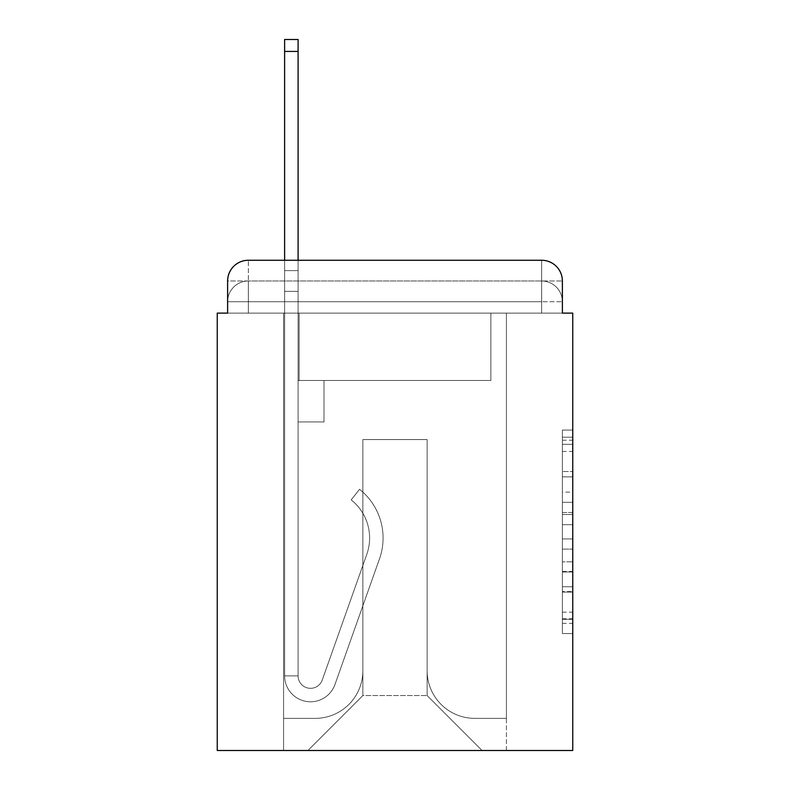 <?xml version="1.0" encoding="UTF-8"?>
<svg xmlns="http://www.w3.org/2000/svg" width="790" height="790" viewBox="0 0 790 790"><rect width="100%" height="100%" fill="white"/><g stroke="black" fill="none" stroke-linecap="round" stroke-linejoin="round"><path stroke-width="0.59" stroke-dasharray="3.95 2.96" d="M562.381 492.131L562.381 524.688L572.75 524.688L572.75 623.369L572.75 440.247L572.75 524.688L562.381 524.688L562.381 437.196L562.381 633.54L562.381 430.076L562.381 619.301L572.75 619.301L562.381 619.301L572.75 619.301L562.381 619.301L562.381 586.743L562.381 633.54L572.75 633.54L572.75 430.076L572.75 618.797L572.75 538.928L562.381 538.928L572.75 538.928L572.75 586.743L572.75 444.316L562.381 444.316L572.75 444.316L572.75 633.54L572.75 440.247L572.75 633.54L562.381 633.54L562.381 430.076L572.75 430.076L572.75 440.247L572.75 430.076L572.75 440.247L572.75 430.076L572.75 437.196L572.75 430.076L562.381 430.076L562.381 444.316L572.75 444.316L562.381 444.316L562.381 492.131L572.75 492.131M248.346 313.116L227.619 313.116L227.619 301.721L541.654 301.721L227.619 301.721L248.346 301.721L248.346 280.993L541.654 280.993L248.346 280.993L541.654 280.993L541.654 301.721L562.381 301.721L541.654 301.721L541.654 280.993L541.654 301.721L562.381 301.721L541.654 301.721L562.381 301.721L541.654 301.721L562.381 301.721L541.654 301.721L562.381 301.721L541.654 301.721L562.381 301.721L541.654 301.721L562.381 301.721L541.654 301.721L562.381 301.721L541.654 301.721L562.381 301.721L541.654 301.721L562.381 301.721L541.654 301.721L562.381 301.721L541.654 301.721L562.381 301.721L541.654 301.721L562.381 301.721L541.654 301.721L562.381 301.721L541.654 301.721L541.654 280.993L541.654 301.721L541.654 280.993L541.654 301.721L541.654 280.993L541.654 301.721L541.654 280.993L541.654 301.721L541.654 280.993L541.654 301.721L541.654 280.993L541.654 301.721L541.654 280.993L541.654 301.721L541.654 280.993L541.654 301.721L541.654 280.993L541.654 301.721L541.654 280.993L541.654 301.721L541.654 280.993L541.654 301.721L541.654 280.993L541.654 301.721L541.654 280.993L562.381 280.993L227.619 280.993A20.728 20.728 0 0 1 248.346 260.266A20.728 20.728 0 0 0 227.619 280.993L248.346 280.993A20.728 20.728 0 0 0 227.619 301.721L248.346 301.721L248.346 280.993A20.728 20.728 0 0 0 227.619 301.721L248.346 301.721L227.619 301.721L248.346 301.721L227.619 301.721L248.346 301.721L227.619 301.721L248.346 301.721L227.619 301.721L248.346 301.721L227.619 301.721L248.346 301.721L227.619 301.721L248.346 301.721L227.619 301.721L248.346 301.721L227.619 301.721L248.346 301.721L227.619 301.721L248.346 301.721L227.619 301.721L248.346 301.721L227.619 301.721L227.619 313.116L227.619 301.721L227.619 313.116L227.619 301.721L227.619 313.116L227.619 301.721L227.619 313.116L227.619 301.721L227.619 313.116L227.619 301.721L227.619 313.116L227.619 301.721L227.619 313.116L217.25 313.116L217.25 750.5L572.75 750.5L572.75 313.116L562.381 313.116L562.381 280.993A20.728 20.728 0 0 0 541.654 260.266L248.346 260.266A20.728 20.728 0 0 0 227.619 280.993L227.619 313.116L541.654 313.116L248.346 313.116L541.654 313.116L248.346 313.116L541.654 313.116L248.346 313.116L541.654 313.116L248.346 313.116L541.654 313.116L248.346 313.116L541.654 313.116L248.346 313.116L541.654 313.116L248.346 313.116L541.654 313.116L248.346 313.116L541.654 313.116L248.346 313.116L541.654 313.116L248.346 313.116L541.654 313.116L248.346 313.116L541.654 313.116L248.346 313.116L541.654 313.116L248.346 313.116L541.654 313.116L248.346 313.116L541.654 313.116L248.346 313.116L248.346 301.721L227.619 301.721L248.346 301.721L248.346 280.993A20.728 20.728 0 0 0 227.619 301.721A20.728 20.728 0 0 1 248.346 280.993A20.728 20.728 0 0 0 227.619 301.721A20.728 20.728 0 0 1 248.346 280.993A20.728 20.728 0 0 0 227.619 301.721A20.728 20.728 0 0 1 248.346 280.993A20.728 20.728 0 0 0 227.619 301.721A20.728 20.728 0 0 1 248.346 280.993A20.728 20.728 0 0 0 227.619 301.721A20.728 20.728 0 0 1 248.346 280.993A20.728 20.728 0 0 0 227.619 301.721A20.728 20.728 0 0 1 248.346 280.993L248.346 313.116L248.346 280.993L248.346 313.116L248.346 280.993L248.346 313.116L248.346 301.721L248.346 313.116L248.346 301.721L248.346 313.116L248.346 301.721L248.346 313.116L248.346 301.721L248.346 313.116L248.346 301.721L248.346 313.116L248.346 301.721L248.346 313.116L248.346 301.721L248.346 313.116L248.346 301.721L248.346 313.116L248.346 301.721L248.346 313.116L248.346 301.721L248.346 313.116L248.346 301.721L248.346 313.116L248.346 301.721L248.346 313.116L227.619 313.116L248.346 313.116M572.75 512.483L572.75 502.312L572.75 512.483L562.381 512.483L562.381 471.531L562.381 592.085L562.381 561.818L572.75 561.818L562.381 561.818L562.381 633.54L572.75 633.54L562.381 633.54L572.75 633.54L562.381 633.54L562.381 430.076L572.75 430.076L562.381 430.076L572.75 430.076L562.381 430.076L562.381 512.483L572.75 512.483M284.617 260.266L298.097 260.266L298.097 270.624L298.097 39.5L298.097 380.494L323.999 380.494L298.097 380.494L323.999 380.494L298.097 380.494L298.097 675.875A12.433 12.433 0 0 0 322.251 680.032A12.433 12.433 0 0 1 298.097 675.875A12.433 12.433 0 0 0 322.251 680.032L366.807 554.304A48.713 48.713 0 0 0 351.175 499.873A48.713 48.713 0 0 1 366.807 554.304A48.713 48.713 0 0 0 351.175 499.873L359.549 489.316A62.183 62.183 0 0 1 379.506 558.797L334.95 684.535A25.912 25.912 0 0 1 284.617 675.875L284.617 270.624L298.097 270.624L298.097 39.5L298.097 380.494L298.097 39.5L298.097 380.494L323.999 380.494L323.999 421.949L323.999 380.494L323.999 421.949L298.097 421.949L298.097 675.875L284.617 675.875L284.617 270.624L298.097 270.624L298.097 39.5L298.097 380.494L323.999 380.494L298.097 380.494L298.097 421.949L298.097 39.5L298.097 380.494L323.999 380.494L298.097 380.494L323.999 380.494L323.999 421.949L298.097 421.949L298.097 675.875L284.617 675.875L284.617 39.5L284.617 291.352L284.617 270.624L298.097 270.624L298.097 39.5L298.097 675.875A12.433 12.433 0 0 0 322.251 680.032L366.807 554.304A48.713 48.713 0 0 0 351.175 499.873L359.549 489.316A62.183 62.183 0 0 1 379.506 558.797L334.95 684.535A25.912 25.912 0 0 1 284.617 675.875L284.617 270.624L298.097 270.624L298.097 39.5L298.097 380.494L298.097 39.5L298.097 380.494L323.999 380.494L323.999 421.949L298.097 421.949L298.097 380.494L323.999 380.494L298.097 380.494L298.097 675.875A12.433 12.433 0 0 0 322.251 680.032A12.433 12.433 0 0 1 298.097 675.875L284.617 675.875L284.617 270.624L298.097 270.624L298.097 39.5L298.097 291.352L298.097 39.5L284.617 39.5L284.617 270.624L298.097 270.624L298.097 380.494L298.097 270.624L284.617 270.624L284.617 39.5L284.617 291.352L284.617 270.624L298.097 270.624L284.617 270.624L298.097 270.624L284.617 270.624L284.617 39.5L284.617 291.352L284.617 270.624L298.097 270.624L284.617 270.624L298.097 270.624L284.617 270.624L284.617 39.5L284.617 291.352L284.617 270.624L298.097 270.624L284.617 270.624L298.097 270.624L284.617 270.624L284.617 39.5L284.617 291.352L284.617 270.624L298.097 270.624L284.617 270.624L298.097 270.624L284.617 270.624L284.617 39.5L284.617 291.352L284.617 270.624L298.097 270.624L284.617 270.624L298.097 270.624L284.617 270.624L284.617 39.5L284.617 291.352L284.617 270.624L298.097 270.624L284.617 270.624L298.097 270.624L284.617 270.624L284.617 39.5L284.617 291.352L284.617 270.624L298.097 270.624L284.617 270.624L298.097 270.624L284.617 270.624L284.617 39.5L284.617 291.352L284.617 270.624L298.097 270.624L284.617 270.624L298.097 270.624L284.617 270.624L284.617 39.5L284.617 291.352L284.617 270.624L298.097 270.624L284.617 270.624L298.097 270.624L298.097 380.494L323.999 380.494L298.097 380.494L323.999 380.494L323.999 421.949L298.097 421.949L298.097 675.875L284.617 675.875L284.617 291.352L298.097 291.352L298.097 421.949L298.097 270.624L284.617 270.624L284.617 39.5L284.617 291.352L298.097 291.352L298.097 380.494L323.999 380.494L323.999 421.949L323.999 380.494L298.097 380.494L323.999 380.494L298.097 380.494L298.097 675.875A12.433 12.433 0 0 0 322.251 680.032L366.807 554.304A48.713 48.713 0 0 0 351.175 499.873A48.713 48.713 0 0 1 366.807 554.304A48.713 48.713 0 0 0 351.175 499.873L359.549 489.316A62.183 62.183 0 0 1 379.506 558.797L334.95 684.535A25.912 25.912 0 0 1 284.617 675.875L284.617 291.352L298.097 291.352L298.097 270.624L284.617 270.624L298.097 270.624L284.617 270.624L284.617 39.5L284.617 291.352L298.097 291.352L298.097 380.494L298.097 270.624L284.617 270.624L298.097 270.624L284.617 270.624L298.097 270.624L284.617 270.624L284.617 39.5L284.617 291.352L298.097 291.352L298.097 380.494L323.999 380.494L323.999 421.949L323.999 380.494L323.999 421.949L298.097 421.949L298.097 675.875A12.433 12.433 0 0 0 322.251 680.032L366.807 554.304A48.713 48.713 0 0 0 351.175 499.873L359.549 489.316A62.183 62.183 0 0 1 379.506 558.797L334.95 684.535A25.912 25.912 0 0 1 284.617 675.875L284.617 291.352L298.097 291.352L298.097 270.624L284.617 270.624L298.097 270.624L284.617 270.624L284.617 51.419L284.617 291.352L298.097 291.352L298.097 380.494L323.999 380.494L298.097 380.494L298.097 421.949L298.097 291.352L298.097 380.494L323.999 380.494L298.097 380.494L323.999 380.494L323.999 421.949L298.097 421.949L298.097 675.875L284.617 675.875L284.617 291.352L298.097 291.352L298.097 675.875L284.617 675.875L284.617 291.352L298.097 291.352L298.097 380.494L323.999 380.494L323.999 421.949L298.097 421.949L298.097 380.494L323.999 380.494L298.097 380.494L298.097 675.875A12.433 12.433 0 0 0 322.251 680.032A12.433 12.433 0 0 1 298.097 675.875A12.433 12.433 0 0 0 322.251 680.032L366.807 554.304A48.713 48.713 0 0 0 351.175 499.873A48.713 48.713 0 0 1 366.807 554.304A48.713 48.713 0 0 0 351.175 499.873L359.549 489.316A62.183 62.183 0 0 1 379.506 558.797L334.95 684.535A25.912 25.912 0 0 1 284.617 675.875L284.617 291.352L298.097 291.352L298.097 380.494L323.999 380.494L298.097 380.494L323.999 380.494L323.999 421.949L298.097 421.949L298.097 675.875L284.617 675.875L284.617 291.352L298.097 291.352L298.097 421.949L298.097 380.494L323.999 380.494L323.999 421.949L323.999 380.494L298.097 380.494L323.999 380.494L298.097 380.494L298.097 675.875L284.617 675.875L284.617 291.352L298.097 291.352L298.097 380.494L323.999 380.494L323.999 421.949L323.999 380.494L323.999 421.949L298.097 421.949L298.097 675.875A12.433 12.433 0 0 0 322.251 680.032L366.807 554.304A48.713 48.713 0 0 0 351.175 499.873L359.549 489.316A62.183 62.183 0 0 1 379.506 558.797L334.95 684.535A25.912 25.912 0 0 1 284.617 675.875L284.617 291.352L298.097 291.352L298.097 380.494L323.999 380.494L298.097 380.494L298.097 421.949L298.097 380.494L323.999 380.494L298.097 380.494L323.999 380.494L323.999 421.949L298.097 421.949L298.097 675.875A12.433 12.433 0 0 0 322.251 680.032A12.433 12.433 0 0 1 298.097 675.875L284.617 675.875L284.617 291.352L298.097 291.352L298.097 675.875L284.617 675.875L284.617 291.352L298.097 291.352L284.617 291.352L298.097 291.352L284.617 291.352L298.097 291.352L284.617 291.352L298.097 291.352L284.617 291.352L298.097 291.352L284.617 291.352L298.097 291.352L284.617 291.352L298.097 291.352L284.617 291.352L298.097 291.352L284.617 291.352L284.617 675.875L284.617 270.624L298.097 270.624L284.617 270.624L298.097 270.624L284.617 270.624L284.617 260.266M562.381 313.116L562.381 301.721L562.381 313.116L562.381 301.721L562.381 313.116L562.381 301.721L562.381 313.116L562.381 301.721L562.381 313.116L562.381 301.721L562.381 313.116L562.381 301.721L562.381 313.116L562.381 301.721L562.381 313.116L541.654 313.116L562.381 313.116L541.654 313.116L562.381 313.116L541.654 313.116L562.381 313.116L541.654 313.116L562.381 313.116L541.654 313.116L562.381 313.116L541.654 313.116L562.381 313.116L541.654 313.116L562.381 313.116L541.654 313.116L562.381 313.116L541.654 313.116L562.381 313.116L541.654 313.116L562.381 313.116L541.654 313.116L562.381 313.116L541.654 313.116L562.381 313.116L541.654 313.116L562.381 313.116L541.654 313.116L562.381 313.116L541.654 313.116L562.381 313.116L562.381 280.993A20.728 20.728 0 0 0 541.654 260.266L248.346 260.266L248.346 280.993L248.346 260.266A20.728 20.728 0 0 0 227.619 280.993L227.619 313.116M427.133 670.69A47.677 47.677 0 0 0 474.81 718.367A47.677 47.677 0 0 1 427.133 670.69L427.133 439.566L427.133 670.69A47.677 47.677 0 0 0 474.81 718.367L506.42 718.367L474.81 718.367A47.677 47.677 0 0 1 427.133 670.69L427.133 439.566L362.867 439.566L427.133 439.566L427.133 670.69A47.677 47.677 0 0 0 474.81 718.367L506.42 718.367L474.81 718.367A47.677 47.677 0 0 1 427.133 670.69L427.133 439.566L362.867 439.566L362.867 670.69L362.867 439.566L427.133 439.566L427.133 670.69A47.677 47.677 0 0 0 474.81 718.367L506.42 718.367L474.81 718.367A47.677 47.677 0 0 1 427.133 670.69L427.133 439.566L362.867 439.566L362.867 670.69A47.677 47.677 0 0 1 315.19 718.367A47.677 47.677 0 0 0 362.867 670.69L362.867 439.566L427.133 439.566L427.133 670.69A47.677 47.677 0 0 0 474.81 718.367L506.42 718.367L474.81 718.367A47.677 47.677 0 0 1 427.133 670.69L427.133 439.566L362.867 439.566L362.867 670.69A47.677 47.677 0 0 1 315.19 718.367L283.58 718.367L315.19 718.367A47.677 47.677 0 0 0 362.867 670.69L362.867 439.566L427.133 439.566L427.133 670.69A47.677 47.677 0 0 0 474.81 718.367L506.42 718.367L474.81 718.367A47.677 47.677 0 0 1 427.133 670.69L427.133 439.566L362.867 439.566L362.867 670.69A47.677 47.677 0 0 1 315.19 718.367L283.58 718.367L315.19 718.367A47.677 47.677 0 0 0 362.867 670.69L362.867 439.566L427.133 439.566L427.133 670.69A47.677 47.677 0 0 0 474.81 718.367L506.42 718.367L474.81 718.367A47.677 47.677 0 0 1 427.133 670.69L427.133 439.566L362.867 439.566L362.867 670.69A47.677 47.677 0 0 1 315.19 718.367L283.58 718.367L315.19 718.367A47.677 47.677 0 0 0 362.867 670.69L362.867 439.566L427.133 439.566L427.133 670.69A47.677 47.677 0 0 0 474.81 718.367L506.42 718.367L474.81 718.367A47.677 47.677 0 0 1 427.133 670.69L427.133 439.566L362.867 439.566L362.867 670.69A47.677 47.677 0 0 1 315.19 718.367L283.58 718.367L315.19 718.367A47.677 47.677 0 0 0 362.867 670.69L362.867 439.566L427.133 439.566L427.133 670.69A47.677 47.677 0 0 0 474.81 718.367L506.42 718.367L474.81 718.367A47.677 47.677 0 0 1 427.133 670.69L427.133 439.566L362.867 439.566L362.867 670.69A47.677 47.677 0 0 1 315.19 718.367L283.58 718.367L315.19 718.367A47.677 47.677 0 0 0 362.867 670.69L362.867 439.566L427.133 439.566L427.133 670.69A47.677 47.677 0 0 0 474.81 718.367L506.42 718.367L474.81 718.367A47.677 47.677 0 0 1 427.133 670.69L427.133 439.566L362.867 439.566L362.867 670.69A47.677 47.677 0 0 1 315.19 718.367L283.58 718.367L315.19 718.367A47.677 47.677 0 0 0 362.867 670.69L362.867 439.566L427.133 439.566L427.133 670.69A47.677 47.677 0 0 0 474.81 718.367L506.42 718.367L474.81 718.367A47.677 47.677 0 0 1 427.133 670.69L427.133 439.566L362.867 439.566L362.867 670.69A47.677 47.677 0 0 1 315.19 718.367L283.58 718.367L315.19 718.367A47.677 47.677 0 0 0 362.867 670.69L362.867 439.566L427.133 439.566L427.133 670.69A47.677 47.677 0 0 0 474.81 718.367L506.42 718.367L474.81 718.367A47.677 47.677 0 0 1 427.133 670.69L427.133 439.566L362.867 439.566L362.867 670.69A47.677 47.677 0 0 1 315.19 718.367L283.58 718.367L315.19 718.367A47.677 47.677 0 0 0 362.867 670.69L362.867 439.566L427.133 439.566L427.133 670.69A47.677 47.677 0 0 0 474.81 718.367L506.42 718.367L474.81 718.367A47.677 47.677 0 0 1 427.133 670.69L427.133 439.566L362.867 439.566L362.867 670.69A47.677 47.677 0 0 1 315.19 718.367L283.58 718.367L315.19 718.367A47.677 47.677 0 0 0 362.867 670.69L362.867 439.566L427.133 439.566L427.133 670.69A47.677 47.677 0 0 0 474.81 718.367L506.42 718.367L474.81 718.367A47.677 47.677 0 0 1 427.133 670.69L427.133 439.566L362.867 439.566L362.867 670.69A47.677 47.677 0 0 1 315.19 718.367L283.58 718.367L315.19 718.367A47.677 47.677 0 0 0 362.867 670.69L362.867 439.566L427.133 439.566L427.133 670.69M283.58 313.116L283.58 718.367L315.19 718.367A47.677 47.677 0 0 0 362.867 670.69A47.677 47.677 0 0 1 315.19 718.367L283.58 718.367L283.58 313.116L299.134 313.116L299.134 380.494L490.867 380.494L299.134 380.494L490.867 380.494L299.134 380.494L490.867 380.494L299.134 380.494L490.867 380.494L299.134 380.494L490.867 380.494L299.134 380.494L490.867 380.494L299.134 380.494L490.867 380.494L299.134 380.494L490.867 380.494L299.134 380.494L490.867 380.494L299.134 380.494L490.867 380.494L299.134 380.494L490.867 380.494L299.134 380.494L490.867 380.494L299.134 380.494L490.867 380.494L299.134 380.494L490.867 380.494L299.134 380.494L490.867 380.494L299.134 380.494L299.134 313.116L283.58 313.116L283.58 718.367L283.58 313.116L299.134 313.116L299.134 380.494L299.134 313.116L283.58 313.116L283.58 718.367L283.58 313.116L299.134 313.116L299.134 380.494L299.134 313.116L283.58 313.116L283.58 718.367L283.58 313.116L299.134 313.116L299.134 380.494L299.134 313.116L283.58 313.116L283.58 718.367L283.58 313.116L299.134 313.116L299.134 380.494L299.134 313.116L283.58 313.116L283.58 718.367L283.58 313.116L299.134 313.116L299.134 380.494L299.134 313.116L283.58 313.116L283.58 718.367L283.58 313.116L299.134 313.116L299.134 380.494L299.134 313.116L283.58 313.116L283.58 718.367L283.58 313.116L299.134 313.116L299.134 380.494L299.134 313.116L283.58 313.116L283.58 718.367L283.58 313.116L299.134 313.116L299.134 380.494L299.134 313.116L283.58 313.116L283.58 718.367L283.58 313.116L299.134 313.116L299.134 380.494L299.134 313.116L283.58 313.116L283.58 718.367L283.58 313.116L299.134 313.116L299.134 380.494L299.134 313.116L283.58 313.116L283.58 718.367L283.58 313.116L299.134 313.116L299.134 380.494L299.134 313.116L283.58 313.116L283.58 718.367L283.58 313.116L299.134 313.116L299.134 380.494L299.134 313.116L283.58 313.116L283.58 718.367L315.19 718.367A47.677 47.677 0 0 0 362.867 670.69L362.867 439.566L362.867 670.69A47.677 47.677 0 0 1 315.19 718.367A47.677 47.677 0 0 0 362.867 670.69L362.867 439.566L427.133 439.566L362.867 439.566L362.867 670.69A47.677 47.677 0 0 1 315.19 718.367L283.58 718.367L283.58 313.116L299.134 313.116L299.134 380.494L299.134 313.116L283.58 313.116L283.58 750.5L307.942 750.5L283.58 750.5L283.58 313.116L299.134 313.116L299.134 380.494L299.134 313.116L283.58 313.116M490.867 313.116L490.867 380.494L490.867 313.116L506.42 313.116L506.42 718.367L474.81 718.367L506.42 718.367L506.42 313.116L490.867 313.116L490.867 380.494L490.867 313.116L506.42 313.116L506.42 718.367L506.42 313.116L490.867 313.116L490.867 380.494L490.867 313.116L506.42 313.116L506.42 718.367L506.42 313.116L490.867 313.116L490.867 380.494L490.867 313.116L506.42 313.116L506.42 718.367L506.42 313.116L490.867 313.116L490.867 380.494L490.867 313.116L506.42 313.116L506.42 718.367L506.42 313.116L490.867 313.116L490.867 380.494L490.867 313.116L506.42 313.116L506.42 718.367L506.42 313.116L490.867 313.116L490.867 380.494L490.867 313.116L506.42 313.116L506.42 718.367L506.42 313.116L490.867 313.116L490.867 380.494L490.867 313.116L506.42 313.116L506.42 718.367L506.42 313.116L490.867 313.116L490.867 380.494L490.867 313.116L506.42 313.116L506.42 718.367L506.42 313.116L490.867 313.116L490.867 380.494L490.867 313.116L506.42 313.116L506.42 718.367L506.42 313.116L490.867 313.116L490.867 380.494L490.867 313.116L506.42 313.116L506.42 718.367L506.42 313.116L490.867 313.116L490.867 380.494L490.867 313.116L506.42 313.116L506.42 718.367L506.42 313.116L490.867 313.116L490.867 380.494L490.867 313.116L506.42 313.116L506.42 718.367L506.42 313.116L490.867 313.116L490.867 380.494L490.867 313.116L506.42 313.116L506.42 718.367L506.42 313.116L490.867 313.116L490.867 380.494L490.867 313.116L506.42 313.116L506.42 750.5L307.942 750.5L506.42 750.5L506.42 313.116L490.867 313.116M427.133 439.566L427.133 695.565L427.133 439.566L362.867 439.566L362.867 695.565L427.133 695.565L362.867 695.565L362.867 439.566L362.867 695.565L307.942 750.5L362.867 695.565L307.942 750.5L362.867 695.565L362.867 439.566L427.133 439.566L427.133 695.565L482.058 750.5L427.133 695.565L482.058 750.5L427.133 695.565L427.133 439.566L362.867 439.566L427.133 439.566M541.654 260.266A20.728 20.728 0 0 1 562.381 280.993A20.728 20.728 0 0 0 541.654 260.266L541.654 313.116L541.654 260.266M562.381 524.688L572.75 524.688L562.381 524.688M562.381 437.196L562.381 430.076L562.381 437.196L572.75 437.196L562.381 437.196M562.381 591.582L562.381 549.109L562.381 591.582L572.75 591.582L562.381 591.582M562.381 549.109L562.381 538.928L572.75 538.928L562.381 538.928L562.381 549.109L572.75 549.109L562.381 549.109M562.381 471.531L562.381 444.316L562.381 471.531L572.75 471.531L562.381 471.531M562.381 430.076L572.75 430.076L562.381 430.076L562.381 440.247L562.381 430.076L572.75 430.076M562.381 633.54L572.75 633.54L562.381 633.54L562.381 623.369L562.381 633.54M322.251 680.032L366.807 554.304A48.713 48.713 0 0 0 351.175 499.873A48.713 48.713 0 0 1 366.807 554.304A48.713 48.713 0 0 0 351.175 499.873L359.549 489.316A62.183 62.183 0 0 1 379.506 558.797L334.95 684.535A25.912 25.912 0 0 1 284.617 675.875A25.912 25.912 0 0 0 334.95 684.535A25.912 25.912 0 0 1 284.617 675.875A25.912 25.912 0 0 0 334.95 684.535A25.912 25.912 0 0 1 284.617 675.875A25.912 25.912 0 0 0 334.95 684.535A25.912 25.912 0 0 1 284.617 675.875A25.912 25.912 0 0 0 334.95 684.535A25.912 25.912 0 0 1 284.617 675.875A25.912 25.912 0 0 0 334.95 684.535A25.912 25.912 0 0 1 284.617 675.875A25.912 25.912 0 0 0 334.95 684.535A25.912 25.912 0 0 1 284.617 675.875A25.912 25.912 0 0 0 334.95 684.535A25.912 25.912 0 0 1 284.617 675.875A25.912 25.912 0 0 0 334.95 684.535A25.912 25.912 0 0 1 284.617 675.875A25.912 25.912 0 0 0 334.95 684.535A25.912 25.912 0 0 1 284.617 675.875L298.097 675.875A12.433 12.433 0 0 0 322.251 680.032L366.807 554.304A48.713 48.713 0 0 0 351.175 499.873L359.549 489.316A62.183 62.183 0 0 1 379.506 558.797L334.95 684.535A25.912 25.912 0 0 1 284.617 675.875L298.097 675.875A12.433 12.433 0 0 0 322.251 680.032A12.433 12.433 0 0 1 298.097 675.875A12.433 12.433 0 0 0 322.251 680.032L366.807 554.304A48.713 48.713 0 0 0 351.175 499.873A48.713 48.713 0 0 1 366.807 554.304A48.713 48.713 0 0 0 351.175 499.873L359.549 489.316A62.183 62.183 0 0 1 379.506 558.797L334.95 684.535A25.912 25.912 0 0 1 284.617 675.875A25.912 25.912 0 0 0 334.95 684.535A25.912 25.912 0 0 1 284.617 675.875L298.097 675.875A12.433 12.433 0 0 0 322.251 680.032L366.807 554.304A48.713 48.713 0 0 0 351.175 499.873L359.549 489.316A62.183 62.183 0 0 1 379.506 558.797L334.95 684.535A25.912 25.912 0 0 1 284.617 675.875L298.097 675.875A12.433 12.433 0 0 0 322.251 680.032A12.433 12.433 0 0 1 298.097 675.875A12.433 12.433 0 0 0 322.251 680.032L366.807 554.304A48.713 48.713 0 0 0 351.175 499.873A48.713 48.713 0 0 1 366.807 554.304A48.713 48.713 0 0 0 351.175 499.873L359.549 489.316A62.183 62.183 0 0 1 379.506 558.797L334.95 684.535A25.912 25.912 0 0 1 284.617 675.875A25.912 25.912 0 0 0 334.95 684.535A25.912 25.912 0 0 1 284.617 675.875L298.097 675.875L284.617 675.875A25.912 25.912 0 0 0 334.95 684.535A25.912 25.912 0 0 1 284.617 675.875A25.912 25.912 0 0 0 334.95 684.535A25.912 25.912 0 0 1 284.617 675.875L298.097 675.875A12.433 12.433 0 0 0 322.251 680.032L366.807 554.304A48.713 48.713 0 0 0 351.175 499.873L359.549 489.316A62.183 62.183 0 0 1 379.506 558.797L334.95 684.535A25.912 25.912 0 0 1 284.617 675.875L298.097 675.875A12.433 12.433 0 0 0 322.251 680.032A12.433 12.433 0 0 1 298.097 675.875A12.433 12.433 0 0 0 322.251 680.032L366.807 554.304A48.713 48.713 0 0 0 351.175 499.873A48.713 48.713 0 0 1 366.807 554.304A48.713 48.713 0 0 0 351.175 499.873L359.549 489.316A62.183 62.183 0 0 1 379.506 558.797L334.95 684.535A25.912 25.912 0 0 1 284.617 675.875A25.912 25.912 0 0 0 334.95 684.535A25.912 25.912 0 0 1 284.617 675.875L298.097 675.875A12.433 12.433 0 0 0 322.251 680.032L366.807 554.304A48.713 48.713 0 0 0 351.175 499.873L359.549 489.316A62.183 62.183 0 0 1 379.506 558.797L334.95 684.535A25.912 25.912 0 0 1 284.617 675.875L298.097 675.875A12.433 12.433 0 0 0 322.251 680.032A12.433 12.433 0 0 1 298.097 675.875A12.433 12.433 0 0 0 322.251 680.032L366.807 554.304A48.713 48.713 0 0 0 351.175 499.873A48.713 48.713 0 0 1 366.807 554.304A48.713 48.713 0 0 0 351.175 499.873L359.549 489.316A62.183 62.183 0 0 1 379.506 558.797L334.95 684.535A25.912 25.912 0 0 1 284.617 675.875A25.912 25.912 0 0 0 334.95 684.535A25.912 25.912 0 0 1 284.617 675.875L298.097 675.875L284.617 675.875A25.912 25.912 0 0 0 334.95 684.535A25.912 25.912 0 0 1 284.617 675.875A25.912 25.912 0 0 0 334.95 684.535A25.912 25.912 0 0 1 284.617 675.875L298.097 675.875A12.433 12.433 0 0 0 322.251 680.032L366.807 554.304A48.713 48.713 0 0 0 351.175 499.873L359.549 489.316A62.183 62.183 0 0 1 379.506 558.797L334.95 684.535A25.912 25.912 0 0 1 284.617 675.875L298.097 675.875A12.433 12.433 0 0 0 322.251 680.032A12.433 12.433 0 0 1 298.097 675.875A12.433 12.433 0 0 0 322.251 680.032L366.807 554.304A48.713 48.713 0 0 0 351.175 499.873A48.713 48.713 0 0 1 366.807 554.304A48.713 48.713 0 0 0 351.175 499.873L359.549 489.316A62.183 62.183 0 0 1 379.506 558.797L334.95 684.535A25.912 25.912 0 0 1 284.617 675.875A25.912 25.912 0 0 0 334.95 684.535A25.912 25.912 0 0 1 284.617 675.875L298.097 675.875A12.433 12.433 0 0 0 322.251 680.032L366.807 554.304A48.713 48.713 0 0 0 351.175 499.873L359.549 489.316A62.183 62.183 0 0 1 379.506 558.797L334.95 684.535A25.912 25.912 0 0 1 284.617 675.875L298.097 675.875A12.433 12.433 0 0 0 322.251 680.032A12.433 12.433 0 0 1 298.097 675.875A12.433 12.433 0 0 0 322.251 680.032L366.807 554.304A48.713 48.713 0 0 0 351.175 499.873A48.713 48.713 0 0 1 366.807 554.304A48.713 48.713 0 0 0 351.175 499.873L359.549 489.316A62.183 62.183 0 0 1 379.506 558.797L334.95 684.535A25.912 25.912 0 0 1 284.617 675.875A25.912 25.912 0 0 0 334.95 684.535A25.912 25.912 0 0 1 284.617 675.875L298.097 675.875L284.617 675.875A25.912 25.912 0 0 0 334.95 684.535A25.912 25.912 0 0 1 284.617 675.875A25.912 25.912 0 0 0 334.95 684.535L379.506 558.797A62.183 62.183 0 0 0 359.549 489.316A62.183 62.183 0 0 1 379.506 558.797A62.183 62.183 0 0 0 359.549 489.316A62.183 62.183 0 0 1 379.506 558.797A62.183 62.183 0 0 0 359.549 489.316A62.183 62.183 0 0 1 379.506 558.797A62.183 62.183 0 0 0 359.549 489.316A62.183 62.183 0 0 1 379.506 558.797A62.183 62.183 0 0 0 359.549 489.316A62.183 62.183 0 0 1 379.506 558.797A62.183 62.183 0 0 0 359.549 489.316A62.183 62.183 0 0 1 379.506 558.797A62.183 62.183 0 0 0 359.549 489.316A62.183 62.183 0 0 1 379.506 558.797A62.183 62.183 0 0 0 359.549 489.316A62.183 62.183 0 0 1 379.506 558.797A62.183 62.183 0 0 0 359.549 489.316A62.183 62.183 0 0 1 379.506 558.797A62.183 62.183 0 0 0 359.549 489.316A62.183 62.183 0 0 1 379.506 558.797A62.183 62.183 0 0 0 359.549 489.316A62.183 62.183 0 0 1 379.506 558.797A62.183 62.183 0 0 0 359.549 489.316A62.183 62.183 0 0 1 379.506 558.797A62.183 62.183 0 0 0 359.549 489.316A62.183 62.183 0 0 1 379.506 558.797A62.183 62.183 0 0 0 359.549 489.316A62.183 62.183 0 0 1 379.506 558.797A62.183 62.183 0 0 0 359.549 489.316A62.183 62.183 0 0 1 379.506 558.797A62.183 62.183 0 0 0 359.549 489.316A62.183 62.183 0 0 1 379.506 558.797A62.183 62.183 0 0 0 359.549 489.316A62.183 62.183 0 0 1 379.506 558.797A62.183 62.183 0 0 0 359.549 489.316A62.183 62.183 0 0 1 379.506 558.797A62.183 62.183 0 0 0 359.549 489.316A62.183 62.183 0 0 1 379.506 558.797A62.183 62.183 0 0 0 359.549 489.316A62.183 62.183 0 0 1 379.506 558.797A62.183 62.183 0 0 0 359.549 489.316L351.175 499.873A48.713 48.713 0 0 1 366.807 554.304A48.713 48.713 0 0 0 351.175 499.873L359.549 489.316L351.175 499.873A48.713 48.713 0 0 1 366.807 554.304L322.251 680.032A12.433 12.433 0 0 1 298.097 675.875A12.433 12.433 0 0 0 322.251 680.032L366.807 554.304L322.251 680.032A12.433 12.433 0 0 1 298.097 675.875A12.433 12.433 0 0 0 322.251 680.032L366.807 554.304L322.251 680.032A12.433 12.433 0 0 1 298.097 675.875L284.617 675.875L298.097 675.875A12.433 12.433 0 0 0 322.251 680.032L366.807 554.304A48.713 48.713 0 0 0 351.175 499.873L359.549 489.316L351.175 499.873A48.713 48.713 0 0 1 366.807 554.304L322.251 680.032A12.433 12.433 0 0 1 298.097 675.875A12.433 12.433 0 0 0 322.251 680.032L366.807 554.304A48.713 48.713 0 0 0 351.175 499.873L359.549 489.316L351.175 499.873A48.713 48.713 0 0 1 366.807 554.304L322.251 680.032A12.433 12.433 0 0 1 298.097 675.875L298.097 380.494L323.999 380.494L323.999 421.949L298.097 421.949L298.097 675.875A12.433 12.433 0 0 0 322.251 680.032L366.807 554.304A48.713 48.713 0 0 0 351.175 499.873L359.549 489.316L351.175 499.873A48.713 48.713 0 0 1 366.807 554.304L322.251 680.032A12.433 12.433 0 0 1 298.097 675.875L298.097 380.494L323.999 380.494L298.097 380.494L298.097 675.875A12.433 12.433 0 0 0 322.251 680.032L366.807 554.304A48.713 48.713 0 0 0 351.175 499.873L359.549 489.316L351.175 499.873A48.713 48.713 0 0 1 366.807 554.304L322.251 680.032A12.433 12.433 0 0 1 298.097 675.875L298.097 380.494L323.999 380.494L298.097 380.494L323.999 380.494L323.999 421.949L298.097 421.949L298.097 675.875A12.433 12.433 0 0 0 322.251 680.032L366.807 554.304A48.713 48.713 0 0 0 351.175 499.873L359.549 489.316L351.175 499.873A48.713 48.713 0 0 1 366.807 554.304L322.251 680.032A12.433 12.433 0 0 1 298.097 675.875L298.097 380.494L298.097 675.875A12.433 12.433 0 0 0 322.251 680.032L366.807 554.304A48.713 48.713 0 0 0 351.175 499.873L359.549 489.316L351.175 499.873A48.713 48.713 0 0 1 366.807 554.304L322.251 680.032A12.433 12.433 0 0 1 298.097 675.875L298.097 380.494L323.999 380.494L323.999 421.949L323.999 380.494L298.097 380.494L323.999 380.494L323.999 421.949L323.999 380.494L323.999 421.949L298.097 421.949L298.097 675.875A12.433 12.433 0 0 0 322.251 680.032L366.807 554.304A48.713 48.713 0 0 0 351.175 499.873L359.549 489.316L351.175 499.873A48.713 48.713 0 0 1 366.807 554.304L322.251 680.032A12.433 12.433 0 0 1 298.097 675.875L298.097 380.494L323.999 380.494L323.999 421.949L298.097 421.949L298.097 675.875A12.433 12.433 0 0 0 322.251 680.032L366.807 554.304A48.713 48.713 0 0 0 351.175 499.873L359.549 489.316L351.175 499.873A48.713 48.713 0 0 1 366.807 554.304L322.251 680.032A12.433 12.433 0 0 1 298.097 675.875L298.097 380.494L323.999 380.494L323.999 421.949L298.097 421.949L298.097 675.875A12.433 12.433 0 0 0 322.251 680.032L366.807 554.304A48.713 48.713 0 0 0 351.175 499.873L359.549 489.316L351.175 499.873A48.713 48.713 0 0 1 366.807 554.304L322.251 680.032M323.999 421.949L298.097 421.949L298.097 380.494L323.999 380.494L323.999 421.949L323.999 380.494L323.999 421.949L323.999 380.494L298.097 380.494L323.999 380.494L323.999 421.949L298.097 421.949L323.999 421.949L298.097 421.949L323.999 421.949L323.999 380.494L323.999 421.949L323.999 380.494L298.097 380.494L323.999 380.494L323.999 421.949L298.097 421.949L323.999 421.949L298.097 421.949L323.999 421.949L323.999 380.494L323.999 421.949L323.999 380.494L298.097 380.494L323.999 380.494L323.999 421.949L298.097 421.949L323.999 421.949L298.097 421.949L323.999 421.949L323.999 380.494L323.999 421.949L323.999 380.494L323.999 421.949L298.097 421.949L323.999 421.949L298.097 421.949L323.999 421.949L323.999 380.494L323.999 421.949L298.097 421.949L323.999 421.949L298.097 421.949L323.999 421.949L323.999 380.494L323.999 421.949L298.097 421.949L323.999 421.949L298.097 421.949L323.999 421.949L323.999 380.494L323.999 421.949L298.097 421.949L323.999 421.949L298.097 421.949L323.999 421.949L323.999 380.494L323.999 421.949L298.097 421.949L323.999 421.949L298.097 421.949L323.999 421.949L323.999 380.494L323.999 421.949L298.097 421.949L323.999 421.949L298.097 421.949L323.999 421.949L323.999 380.494L323.999 421.949L298.097 421.949L323.999 421.949L298.097 421.949L323.999 421.949L323.999 380.494L323.999 421.949L298.097 421.949L323.999 421.949M351.175 499.873L359.549 489.316L351.175 499.873M284.617 270.624L298.097 270.624L284.617 270.624M541.654 313.116L541.654 301.721L541.654 313.116M562.381 586.743L572.75 586.743L562.381 586.743M562.381 571.486L572.75 571.486M562.381 476.874L572.75 476.874L562.381 476.874M562.381 440.247L572.75 440.247M562.381 623.369L572.75 623.369M562.381 612.181L572.75 612.181M562.381 451.446L572.75 451.446M562.381 514.517L572.75 514.517L562.381 514.517M562.381 572L572.75 572L562.381 572M562.381 592.085L572.75 592.085L562.381 592.085M562.381 502.312L572.75 502.312L562.381 502.312M284.617 51.419L298.097 51.419M562.381 301.721A20.728 20.728 0 0 0 541.654 280.993A20.728 20.728 0 0 1 562.381 301.721A20.728 20.728 0 0 0 541.654 280.993A20.728 20.728 0 0 1 562.381 301.721A20.728 20.728 0 0 0 541.654 280.993A20.728 20.728 0 0 1 562.381 301.721A20.728 20.728 0 0 0 541.654 280.993A20.728 20.728 0 0 1 562.381 301.721A20.728 20.728 0 0 0 541.654 280.993A20.728 20.728 0 0 1 562.381 301.721A20.728 20.728 0 0 0 541.654 280.993A20.728 20.728 0 0 1 562.381 301.721A20.728 20.728 0 0 0 541.654 280.993A20.728 20.728 0 0 1 562.381 301.721M562.381 618.797L572.75 618.797M562.381 619.301L572.75 619.301M562.381 444.316L572.75 444.316M284.617 39.5L298.097 39.5"/><path stroke-width="1.19" d="M227.619 280.993L227.619 313.116L227.619 280.993A20.728 20.728 0 0 1 248.346 260.266L284.617 260.266L284.617 39.5L298.097 39.5L298.097 260.266L541.654 260.266L248.346 260.266M562.381 313.116L562.381 280.993L562.381 313.116L572.75 313.116L572.75 750.5L217.25 750.5L217.25 313.116L227.619 313.116M562.381 280.993A20.728 20.728 0 0 0 541.654 260.266M284.617 51.419L298.097 51.419"/></g></svg>
